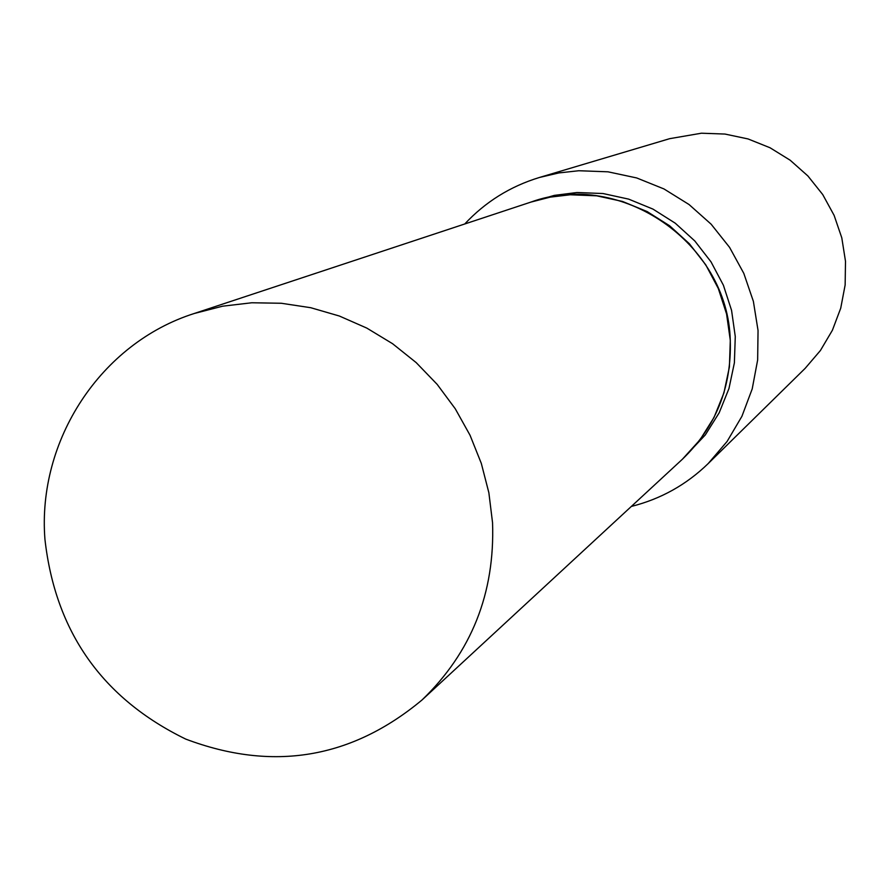 <?xml version="1.0" encoding="UTF-8"?>
<svg xmlns="http://www.w3.org/2000/svg" width="890" height="890" viewBox="0 0 890 890"><rect width="100%" height="100%" fill="white"/><g stroke="black" fill="none" stroke-linecap="round" stroke-linejoin="round"><path stroke-width="1.33" d="M492.548 522.697C494.996 593.196 471.5 652.27 422.071 699.941C351.428 758.792 272.674 771.852 185.799 739.123C102.328 698.483 55.369 631.878 44.934 539.296C37.157 440.472 100.637 343.24 194.154 313.525L222.556 306.204L251.781 302.767L281.34 303.268L310.71 307.706L339.368 316.028L366.814 328.099L392.568 343.707L416.164 362.586L437.19 384.402L455.257 408.766L470.053 435.266L481.323 463.434L488.866 492.749L492.548 522.697M194.154 313.525L530.718 202.152C620.675 169.1 728.154 243.204 730.267 340.559C731.691 387.528 715.727 427.1 682.363 459.262L422.071 699.941M530.74 202.141L550.243 197.124L570.256 194.777L596.634 195.811L622.522 201.452L647.097 211.542L669.625 225.782L689.383 243.749L705.781 264.864L718.308 288.505L726.563 313.925L730.301 340.347L729.411 366.936L723.926 392.891L714.036 417.41L700.052 439.749L682.385 459.251L705.325 434.91L719.176 412.804L728.966 388.53L734.384 362.853L735.274 336.531L731.569 310.399L723.403 285.245L711.021 261.86L694.801 240.956L675.243 223.19L652.948 209.094L628.629 199.115L603.019 193.531L576.909 192.518L554.303 195.388L530.763 202.141M464.747 223.98C485.451 201.841 510.337 186.333 539.429 177.477L669.669 138.673L701.42 133.211L724.961 134.056L748.056 138.94L770.017 147.751L790.164 160.211L807.909 175.975L822.716 194.543L834.119 215.38L841.795 237.853L845.5 261.282L845.144 284.967L840.727 308.185L832.395 330.257L820.413 350.515L805.139 368.371L708.184 463.579C686.357 484.75 660.747 499.034 631.355 506.432M539.429 177.477L558.887 172.927L578.789 170.735L608.004 171.815L636.684 177.944L663.973 188.947L689.038 204.522L711.121 224.18L729.566 247.353L743.784 273.33L753.374 301.332L758.046 330.513L757.646 359.994L752.217 388.874L741.926 416.298L727.097 441.451L708.184 463.579"/></g></svg>
